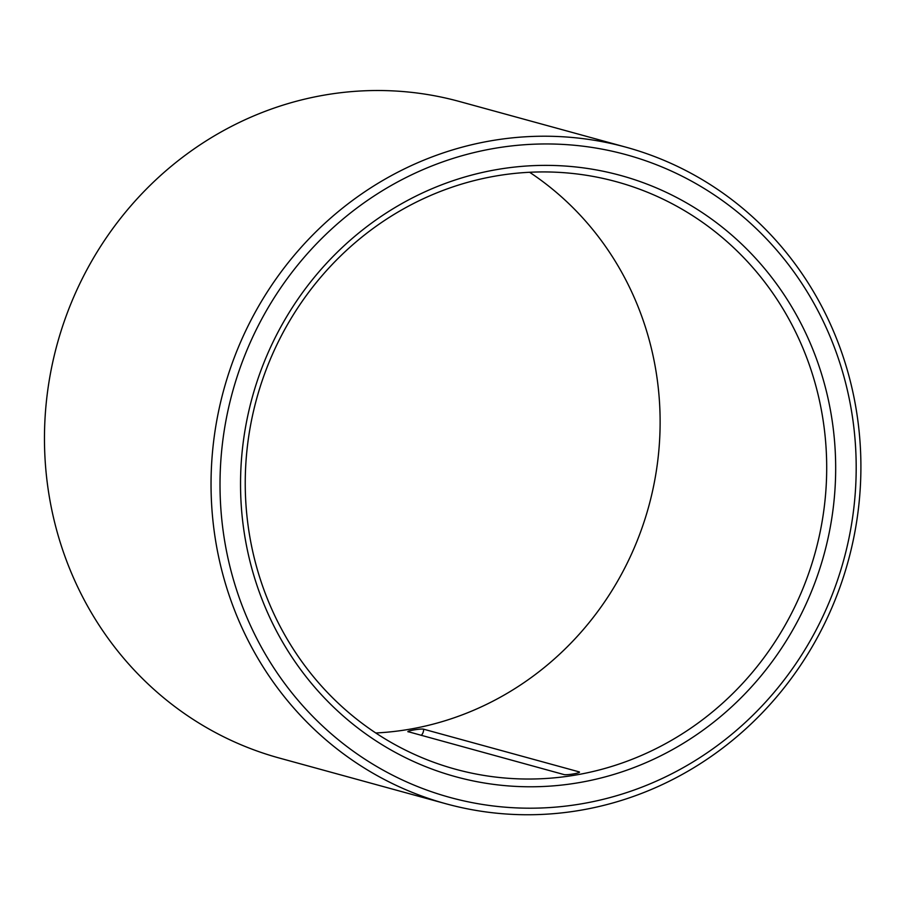 <?xml version="1.0" encoding="UTF-8"?>
<svg xmlns="http://www.w3.org/2000/svg" width="905" height="905" viewBox="0 0 905 905"><rect width="100%" height="100%" fill="white"/><g stroke="black" fill="none" stroke-linecap="round" stroke-linejoin="round"><path stroke-width="1.36" d="M408.008 731.647L563.736 774.499C566.394 775.54 582.56 772.7 578.974 771.829L579.347 772.089M408.37 731.874C404.818 731.217 420.983 728.378 423.608 729.192L578.974 771.829A8.066 7.67 -74.7 0 1 578.974 772.485M494.967 176.158A304.566 289.668 105.3 0 0 245.945 462.104A304.566 289.668 105.3 0 0 455.385 769.193A304.566 289.668 105.3 0 0 815.315 552.129A304.566 289.668 105.3 0 0 616.565 181.769A304.566 289.668 105.3 0 0 494.967 176.158M375.767 732.982A304.566 289.668 105.3 0 0 648.738 506.415A304.566 289.668 105.3 0 0 529.606 172.278M626.045 147.21L459.469 101.507A340.404 323.741 105.3 0 0 323.571 95.24A340.404 323.741 105.3 0 0 45.25 414.829A340.404 323.741 105.3 0 0 279.328 758.051L445.905 803.753A340.404 323.741 105.3 0 0 848.177 561.145A340.404 323.741 105.3 0 0 626.045 147.21A340.404 323.741 105.3 0 0 490.148 140.942A340.404 323.741 105.3 0 0 211.827 460.532A340.404 323.741 105.3 0 0 445.905 803.753M493.248 148.578A333.232 316.931 105.3 0 0 287.813 687.653A333.232 316.931 105.3 0 0 833.267 591.972A333.232 316.931 105.3 0 0 493.248 148.578M496.144 169.699A311.739 296.478 105.3 0 0 303.967 674.01A311.739 296.478 105.3 0 0 814.229 584.494A311.739 296.478 105.3 0 0 496.144 169.699M423.608 729.192A8.066 7.67 -74.7 0 1 421.255 735.403"/></g></svg>
